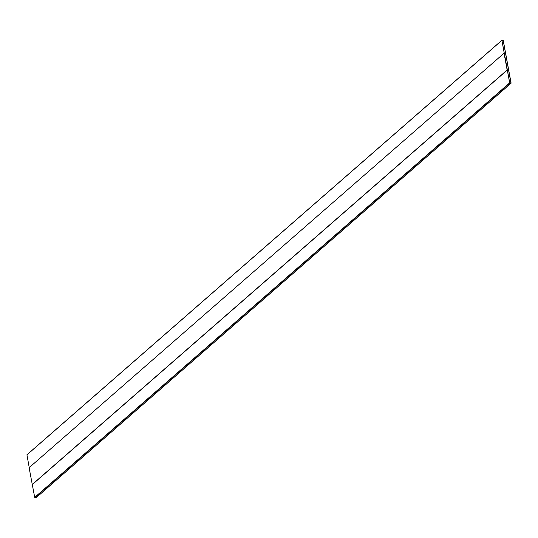 <?xml version="1.0" encoding="UTF-8"?>
<svg xmlns="http://www.w3.org/2000/svg" width="538" height="538" viewBox="0 0 538 538"><rect width="100%" height="100%" fill="white"/><g stroke="black" fill="none" stroke-linecap="round" stroke-linejoin="round"><path stroke-width="0.81" d="M509.647 82.865L511.1 83.114L503.299 40.626L501.88 40.269L509.647 82.865L34.701 497.374L36.154 497.643M501.846 40.357L26.927 454.778L29.234 467.596M510.972 83.168L503.232 40.612L501.941 40.337L509.721 82.879L510.972 83.168M32.199 484.509L507.146 70.007L504.059 53.195L29.113 467.697L34.701 497.374M511.013 83.155L503.225 40.619L501.934 40.343M507.146 70.007L32.307 484.53L507.294 70.027L504.059 53.195M32.347 484.536L507.294 70.027M34.869 497.549L509.822 83.04M36.033 497.751L510.986 83.242M26.9 454.886L501.853 40.377M36.12 497.731L511.073 83.222M26.927 454.778L501.88 40.269"/></g></svg>

